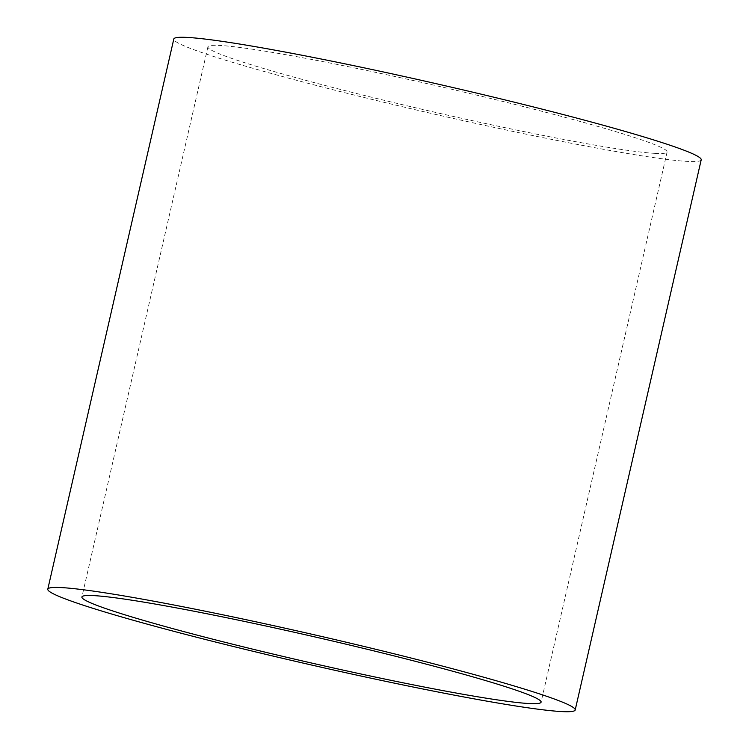 <?xml version="1.0" encoding="UTF-8"?>
<svg xmlns="http://www.w3.org/2000/svg" width="749" height="749" viewBox="0 0 749 749"><rect width="100%" height="100%" fill="white"/><g stroke="black" fill="none" stroke-linecap="round" stroke-linejoin="round"><path stroke-width="0.56" stroke-dasharray="3.75 2.81" d="M701.204 159.818A270.529 15.046 12.9 0 1 687.217 161.391A270.529 15.046 12.9 0 1 392.869 104.439A270.529 15.046 12.9 0 1 173.805 39.023M654.916 153.367A235.532 13.098 12.9 0 1 398.637 103.783A235.532 13.098 12.9 0 1 207.913 46.831A235.532 13.098 12.9 0 1 220.094 45.464A235.532 13.098 12.9 0 1 476.364 95.048A235.532 13.098 12.9 0 1 667.097 152A235.532 13.098 12.9 0 1 654.916 153.367M207.913 46.831L81.903 597M667.097 152L541.087 702.169"/><path stroke-width="1.12" d="M47.796 589.182L173.805 39.023A270.529 15.046 12.9 0 1 187.793 37.45A270.529 15.046 12.9 0 1 482.141 94.402A270.529 15.046 12.9 0 1 701.204 159.818L575.195 709.977A270.529 15.046 12.9 0 1 561.207 711.55A270.529 15.046 12.9 0 1 266.859 654.598A270.529 15.046 12.9 0 1 47.796 589.182A270.529 15.046 12.9 0 1 61.783 587.609A270.529 15.046 12.9 0 1 356.131 644.561A270.529 15.046 12.9 0 1 575.195 709.977M528.906 703.536A235.532 13.098 12.9 0 1 272.636 653.952A235.532 13.098 12.9 0 1 81.903 597A235.532 13.098 12.9 0 1 94.084 595.633A235.532 13.098 12.9 0 1 350.363 645.217A235.532 13.098 12.9 0 1 541.087 702.169A235.532 13.098 12.9 0 1 528.906 703.536"/></g></svg>
